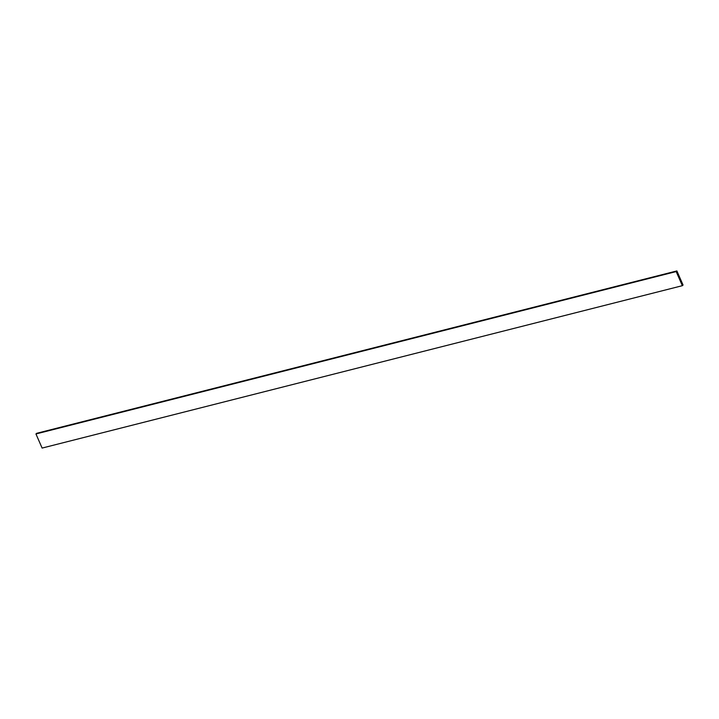 <?xml version="1.0" encoding="UTF-8"?>
<svg xmlns="http://www.w3.org/2000/svg" width="719" height="719" viewBox="0 0 719 719"><rect width="100%" height="100%" fill="white"/><g stroke="black" fill="none" stroke-linecap="round" stroke-linejoin="round"><path stroke-width="1.08" d="M676.885 270.928L36.651 433.314L35.95 433.961L42.115 448.072L682.349 285.686L683.05 285.039L676.885 270.928L676.175 271.575L35.95 433.961M676.175 271.575L682.349 285.686"/></g></svg>
